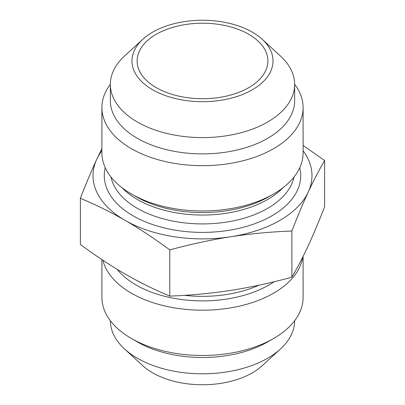 <?xml version="1.0" encoding="UTF-8"?>
<svg xmlns="http://www.w3.org/2000/svg" width="405" height="405" viewBox="0 0 405 405"><rect width="100%" height="100%" fill="white"/><g stroke="black" fill="none" stroke-linecap="round" stroke-linejoin="round"><path stroke-width="0.61" d="M303.097 107.598L303.097 152.887A100.597 58.082 180 0 1 273.633 193.96A100.597 58.082 180 0 1 131.367 193.96L131.367 193.96A100.597 58.082 180 0 1 101.903 152.887L101.903 107.598A100.597 58.082 0 0 0 131.367 148.665A100.597 58.082 0 0 0 240.995 161.256A100.597 58.082 0 0 0 303.097 107.598A100.597 58.082 0 0 0 294.643 84.291M136.085 196.683L131.367 193.96L136.085 196.683A93.925 54.23 180 0 0 268.915 196.683L273.633 193.96M101.903 150.746A109.482 63.205 0 0 0 96.749 159.322A109.482 63.205 0 0 0 125.084 220.376A109.482 63.205 0 0 0 230.835 236.738A109.482 63.205 0 0 0 308.251 192.041A109.482 63.205 0 0 0 303.097 150.746M110.357 84.392L110.357 100.693A92.143 53.202 0 0 0 137.346 138.313A92.143 53.202 0 0 0 237.76 149.845A92.143 53.202 0 0 0 294.643 100.693L294.643 84.392A92.143 53.202 180 0 1 237.76 133.544A92.143 53.202 180 0 1 137.346 122.011A92.143 53.202 180 0 1 110.357 84.392A92.143 53.202 180 0 1 124.527 56.047L142.823 39.27A70.521 40.718 0 0 0 152.634 89.758A70.521 40.718 0 0 0 246.498 92.785A70.521 40.718 0 0 0 262.177 39.27A70.521 40.718 0 0 0 142.823 39.27M110.357 84.291A100.597 58.082 0 0 0 101.903 107.598M248.731 34.273A65.382 37.751 180 0 1 267.882 60.968A65.382 37.751 180 0 1 202.5 98.714A65.382 37.751 180 0 1 137.118 60.968A65.382 37.751 180 0 1 177.481 26.092A65.382 37.751 180 0 1 248.731 34.273M303.097 145.425L324.608 160.496C318.897 170.343 313.44 180.858 308.251 192.041C303.056 203.234 297.604 216.219 291.889 230.997C270.565 231.832 250.214 233.746 230.835 236.738C211.456 239.74 191.104 244.124 169.781 249.885C154.173 238.408 139.274 228.572 125.084 220.376C110.899 212.195 96 204.824 80.392 198.278C86.103 183.5 91.56 170.515 96.749 159.322L101.903 148.62M80.392 198.278L80.392 244.504C96 255.98 110.899 265.817 125.084 274.013C139.274 282.194 154.173 289.565 169.781 296.111C191.104 295.275 211.456 293.362 230.835 290.37C250.214 287.368 270.565 282.984 291.889 277.223C297.604 267.376 303.056 256.861 308.251 245.678C313.44 234.485 318.897 221.5 324.608 206.722L324.608 160.496M291.889 277.223L291.889 230.997M169.781 296.111L169.781 249.885M102.89 260.228A100.597 58.082 0 0 0 205.198 310.169A100.597 58.082 0 0 0 302.722 257.135M303.097 256.38L303.097 297.402A100.597 58.082 180 0 1 273.633 338.469A100.597 58.082 180 0 1 131.367 338.469A100.597 58.082 180 0 1 101.903 297.402L101.903 259.575M273.633 338.469L267.659 341.921A92.143 53.202 180 0 1 137.341 341.921L131.367 338.469M110.357 320.709A92.143 53.202 0 0 0 124.527 348.953A92.143 53.202 0 0 0 280.473 348.953A92.143 53.202 0 0 0 294.643 320.709M280.473 348.953L262.177 365.73A70.521 40.718 180 0 1 142.823 365.73L124.527 348.953M262.177 39.27L280.473 56.047A92.143 53.202 180 0 1 294.643 84.392M121.945 187.677A92.143 53.202 0 0 0 137.346 199.468A92.143 53.202 0 0 0 283.054 187.677M293.995 177.036A92.143 53.202 180 0 1 232.637 220.993A92.143 53.202 180 0 1 137.346 208.337A92.143 53.202 180 0 1 111.005 177.036M105.244 167.736A98.228 56.71 0 0 0 133.042 215.784A98.228 56.71 0 0 0 246.372 226.425A98.228 56.71 0 0 0 299.756 167.736M117.151 269.305A93.925 54.23 0 0 0 274.124 281.743M258.992 285.181A92.143 53.202 180 0 1 184.579 295.336M144.833 284.644A92.143 53.202 180 0 1 137.791 281.024"/></g></svg>
